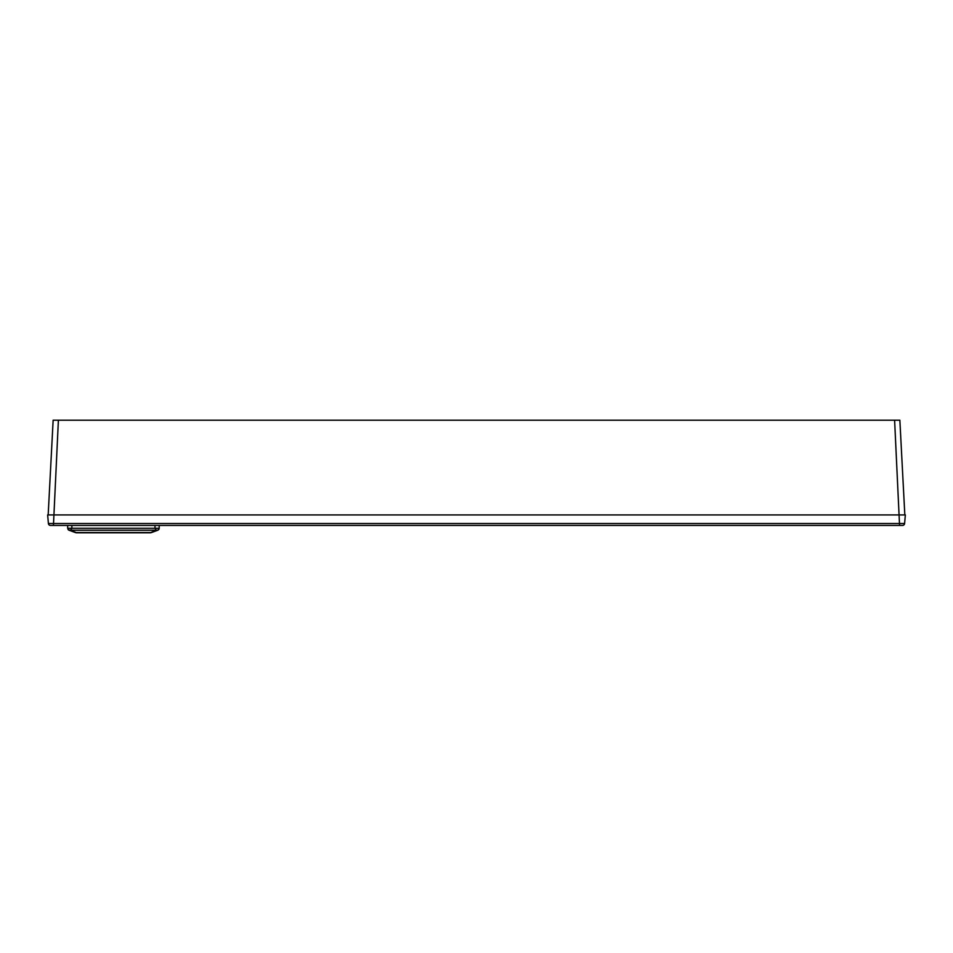 <?xml version="1.0" encoding="UTF-8"?>
<svg xmlns="http://www.w3.org/2000/svg" width="953" height="953" viewBox="0 0 953 953"><rect width="100%" height="100%" fill="white"/><g stroke="black" fill="none" stroke-linecap="round" stroke-linejoin="round"><path stroke-width="1.43" d="M50.497 525.437L53.439 525.437L50.497 525.437A2.109 2.109 0 0 1 48.4 523.519L47.65 514.918L905.35 514.918L904.6 523.519L48.4 523.519M904.826 514.918L899.858 420.202L894.605 420.202L899.561 525.437L902.503 525.437L53.439 525.437L58.395 420.202L53.142 420.202L48.174 514.918L53.142 420.202M902.503 525.437A2.109 2.109 0 0 0 904.6 523.519A2.109 2.109 0 0 1 902.503 525.437M894.605 420.202L58.395 420.202M150.038 532.798L156.375 530.237A4.205 2.883 70 0 0 157.817 530.237L151.479 532.548A4.205 4.205 0 0 1 150.038 532.798L76.812 532.798A4.205 4.205 0 0 1 75.37 532.548L68.449 529.916M158.806 529.499L157.817 530.237L159.199 528.26L159.199 525.437M159.175 528.593L158.948 529.272M76.812 532.798L70.474 530.237L71.856 528.26L71.856 525.437M67.651 525.437L67.651 528.26L69.033 530.237A4.205 2.883 -70 0 0 70.474 530.237L156.375 530.237L154.994 528.26L159.199 528.26L157.817 530.237L151.479 532.548A4.205 2.883 -110 0 1 150.038 532.548L76.812 532.548A4.205 2.883 110 0 1 75.37 532.548L67.997 529.427M68.961 530.213L67.651 528.26L154.994 528.26L154.994 525.437M75.37 532.548L69.033 530.237L67.651 528.26"/></g></svg>
